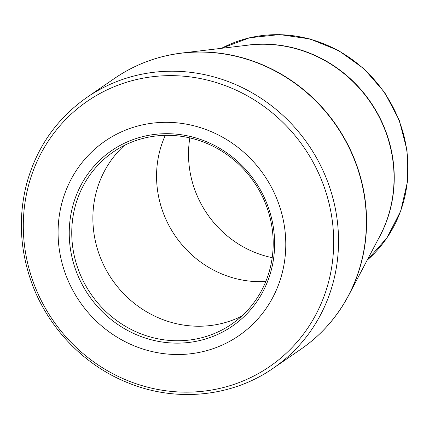 <?xml version="1.0" encoding="UTF-8"?>
<svg xmlns="http://www.w3.org/2000/svg" width="429" height="429" viewBox="0 0 429 429"><rect width="100%" height="100%" fill="white"/><g stroke="black" fill="none" stroke-linecap="round" stroke-linejoin="round"><path stroke-width="0.64" d="M70.211 247.485A106.515 100.842 55.5 0 1 210.58 143.527A106.515 100.842 55.5 0 1 235.012 324.233A106.515 100.842 55.5 0 1 70.211 247.485M59.159 248.471A118.082 111.797 -124.5 0 0 241.865 333.558A118.082 111.797 -124.5 0 0 214.779 133.221A118.082 111.797 -124.5 0 0 59.159 248.471M272.201 257.668A102.091 96.654 55.5 0 1 189.446 168.012A102.091 96.654 55.5 0 1 189.833 137.897M165.288 135.344A102.091 96.654 -124.5 0 0 157.491 189.993A102.091 96.654 -124.5 0 0 265.803 281.499M124.34 145.426A104.472 98.911 -124.5 0 0 93.828 232.411A104.472 98.911 -124.5 0 0 241.736 316.135M72.699 246.938A104.472 98.911 -124.5 0 0 231.671 324.126A104.472 98.911 -124.5 0 0 253.973 181.998A104.472 98.911 -124.5 0 0 113.277 151.963A104.472 98.911 -124.5 0 0 72.699 246.938M24.775 247.608A160.961 152.392 -124.5 0 0 199.817 391.564A160.961 152.392 -124.5 0 0 332.223 220.195A160.961 152.392 -124.5 0 0 157.186 76.233A160.961 152.392 -124.5 0 0 24.775 247.608M145.624 62.023A164.286 155.539 55.5 0 1 181.912 53.035A164.286 155.539 55.5 0 1 365.079 199.501A164.286 155.539 55.5 0 1 348.611 295.431C337.022 317.278 321.165 335.167 301.045 349.104A164.366 155.614 -124.5 0 0 364.881 199.678A164.366 155.614 -124.5 0 0 114.774 78.244L86.926 97.394A164.366 155.614 55.5 0 1 337.038 218.828A164.366 155.614 55.5 0 1 273.198 368.254C232.303 396.83 176.646 402.531 128.807 383.145C83.392 365.411 46.064 325.949 30.4 279.134C19.627 246.857 18.479 214.682 26.957 182.62C37.076 146.793 57.068 118.383 86.926 97.394M327.23 326.099A164.286 155.539 55.5 0 0 348.611 295.431L379.901 235.993A129.392 122.501 -124.5 0 0 370.232 102.043A129.392 122.501 -124.5 0 0 248.611 45.088L181.912 53.035C157.368 56.043 134.985 64.447 114.774 78.244M221.509 48.316L249.592 37.768L279.665 34.583L309.936 38.937L338.615 50.558L364.006 68.753L384.631 92.439L399.27 120.227L407.062 150.472L407.55 181.285L400.74 210.977L387.017 237.789L367.186 260.146A129.311 122.426 -124.5 0 0 406.815 150.804A129.311 122.426 -124.5 0 0 221.52 48.316M244.648 45.56A129.311 122.426 55.5 0 1 370.441 101.898A129.311 122.426 55.5 0 1 378.04 239.527M301.045 349.104L273.198 368.254"/></g></svg>
